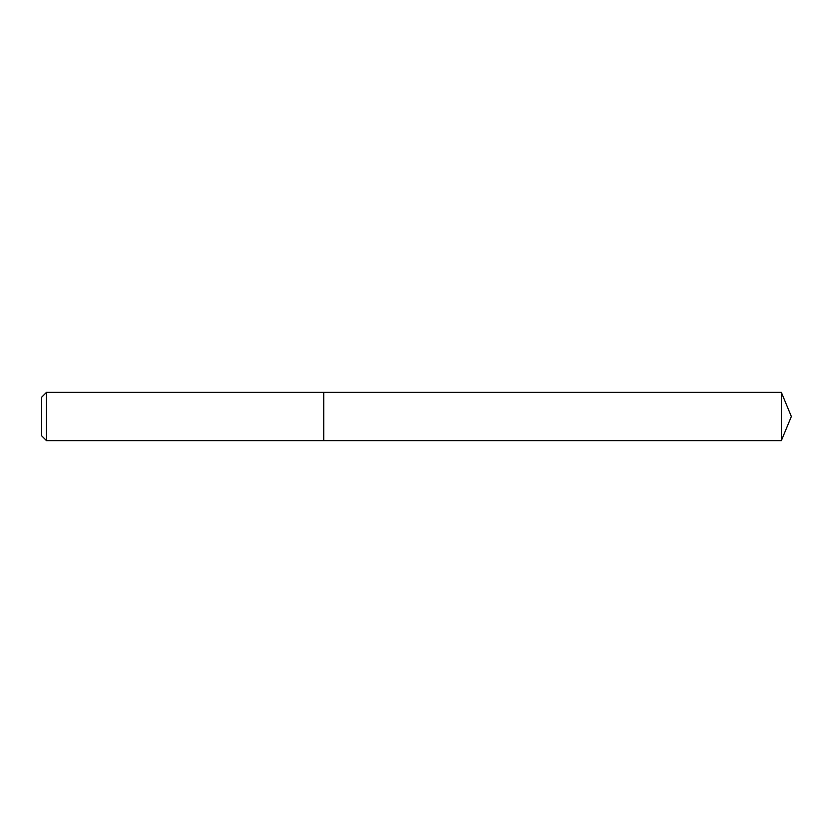 <?xml version="1.0" encoding="UTF-8"?>
<svg xmlns="http://www.w3.org/2000/svg" width="833" height="833" viewBox="0 0 833 833"><rect width="100%" height="100%" fill="white"/><g stroke="black" fill="none" stroke-linecap="round" stroke-linejoin="round"><path stroke-width="1.25" d="M46.471 392.374L46.471 440.626L323.714 440.626L323.714 392.374L46.471 392.374L41.65 397.206L41.65 435.794L46.471 440.626M323.714 392.374L323.714 440.626L781.354 440.626L781.354 392.374L323.714 392.374M781.354 392.374L791.35 416.5L781.354 440.626"/></g></svg>
